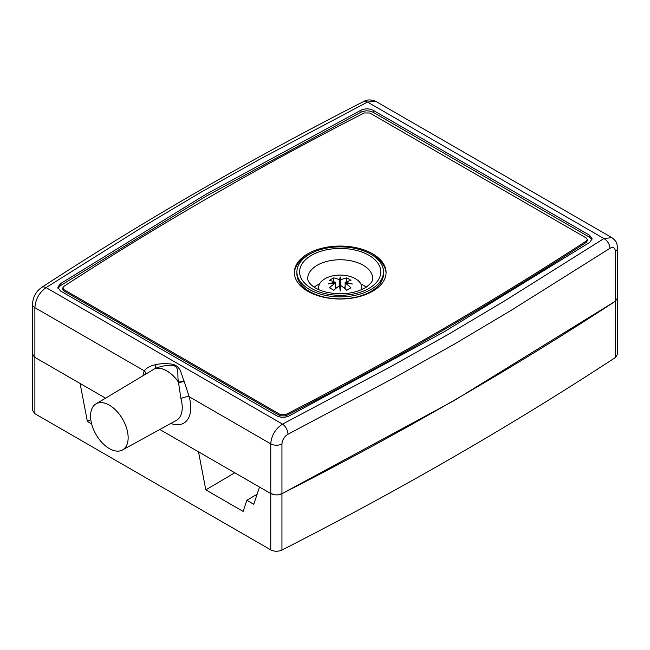 <?xml version="1.0" encoding="UTF-8"?>
<svg xmlns="http://www.w3.org/2000/svg" width="650" height="650" viewBox="0 0 650 650"><rect width="100%" height="100%" fill="white"/><g stroke="black" fill="none" stroke-linecap="round" stroke-linejoin="round"><path stroke-width="0.97" d="M234.78 472.777L205.806 489.856L198.51 451.839L159.803 429.488L270.757 493.545L259.537 487.069L253.752 504.278L246.846 500.289L243.116 511.396L205.806 489.856M90.772 419.486L87.392 421.484L80.088 383.467L34.881 357.362L32.63 354.868M91.642 423.938L87.392 421.484M615.404 357.516L615.404 251.485A8.117 4.688 0 0 0 617.5 248.332L617.5 354.38L615.404 357.516C511.209 425.718 400.059 489.889 281.938 550.046L281.938 493.707L454.139 400.603L615.404 301.186L617.5 298.041L615.404 301.186C511.209 369.379 400.059 433.558 281.938 493.707L277.509 494.886M275.096 494.845L270.757 493.545L270.757 443.844A8.117 4.688 0 0 0 281.938 444.007C282.303 439.79 284.31 436.532 287.966 434.224A8.117 4.444 -117.6 0 0 282.523 424.125C275.381 428.829 271.464 435.402 270.757 443.844L189.174 396.744L184.096 381.03C181.017 374.376 181.342 366.787 172.859 364.276C166.766 363.309 161.046 363.431 155.699 364.642A6.086 2.567 -111.4 0 1 155.114 368.501L95.891 403.942A26.585 15.348 60 0 1 122.639 419.193A26.585 15.348 60 0 1 122.476 449.987A26.585 15.348 60 0 1 109.346 448.573A26.585 15.348 60 0 1 92.024 425.295A26.585 15.348 60 0 1 95.891 403.942M281.938 550.046C278.135 551.696 274.406 551.639 270.757 549.884L34.881 413.701L32.5 410.386L32.5 304.354A8.117 4.688 0 0 0 34.881 307.661L144.308 370.841A6.086 4.542 -157.6 0 1 145.836 373.661M257.132 494.227L246.846 500.289M170.82 423.434A33.987 19.622 -120 0 0 189.174 396.744A6.086 2.023 164.4 0 0 180.928 398.645L178.441 381.964C176.881 375.058 180.196 366.632 172.331 365.243C166.303 365.162 160.566 366.251 155.114 368.501A28.007 16.169 -120 0 1 178.441 381.964A6.086 2.389 170.4 0 0 184.096 381.03M155.699 364.642L155.374 364.715A6.086 2.584 -112.6 0 1 154.862 368.591A27.999 16.169 60 0 1 178.539 382.265A6.086 2.299 171 0 0 184.202 381.355M155.374 364.715C150.053 365.942 146.364 367.981 144.308 370.841A33.987 19.622 -120 0 0 143.057 375.351M375.798 101.368C371.012 99.426 366.982 99.466 363.716 101.481A8.117 4.444 62.4 0 1 367.477 102.05L375.798 101.368L611.845 237.64L603.931 238.558L504.871 300.747L448.402 334.327L390.227 366.933L282.523 424.125L46.069 287.609C39.284 292.516 35.547 299.195 34.881 307.661L34.881 357.362L105.479 398.125M34.881 413.701L34.881 357.362L32.5 354.055M281.938 444.007L281.938 493.707C278.135 495.357 274.406 495.308 270.757 493.545L270.757 549.884M360.969 110.191C365.154 108.371 369.257 108.436 373.279 110.37L589.517 235.211L592.134 238.851L589.826 242.32L444.096 331.849L289.031 415.984C284.846 417.804 280.743 417.739 276.721 415.805L60.483 290.964L57.866 287.324L60.174 283.855L205.904 194.326L360.969 110.191L360.969 112.182C365.154 110.362 369.257 110.419 373.279 112.353L589.517 237.201L591.963 239.85M60.174 283.855L60.174 285.846L58.037 288.316M60.174 285.846L205.904 196.316L360.969 112.182M383.516 271.871L383.516 273.853A43.306 25.001 180 0 1 356.785 296.952A43.306 25.001 180 0 1 309.587 291.533A43.306 25.001 180 0 1 296.904 273.853L296.904 271.871A43.306 25.001 0 0 0 309.587 289.551A43.306 25.001 0 0 0 356.785 294.97A43.306 25.001 0 0 0 383.516 271.871A43.306 25.001 0 0 0 340.21 246.87A43.306 25.001 0 0 0 296.904 271.871M366.243 287.178A32.468 18.744 0 0 0 360.831 283.904M319.581 283.904A32.468 18.744 0 0 0 314.178 287.178M615.404 251.485C615.071 247.658 613.251 246.61 609.944 248.332A8.117 4.916 57.5 0 0 603.931 238.558L367.477 102.05L259.773 159.242L201.597 191.847L145.129 225.428L46.069 287.609A8.117 4.916 -122.5 0 0 41.714 287.398C38.886 289.486 36.896 291.566 35.742 293.629C34.759 295.514 33.044 297.416 32.5 304.354M361.433 289.754A21.564 12.447 -0 0 0 361.733 286.764A21.564 12.447 -0 0 0 347.839 275.892A21.564 12.447 -0 0 0 324.959 278.736A21.564 12.447 -0 0 0 318.687 286.764A21.564 12.447 -0 0 0 318.988 289.754M335.27 288.933L335.27 283.091A40.568 32.996 -171.4 0 0 328.031 284.001A40.568 32.996 -8.6 0 1 335.27 282.36A40.471 23.367 -120 0 0 329.444 280.369A38.716 22.352 -60 0 1 331.598 279.029A38.716 22.352 -60 0 1 333.751 277.883A40.471 23.367 60 0 1 339.576 279.874A40.568 2.884 -87.1 0 1 340.21 276.973A40.568 2.884 87.1 0 1 340.844 279.874A40.471 23.367 -60 0 1 346.669 277.883A38.716 22.352 60 0 1 350.967 280.369A40.471 23.367 120 0 0 345.15 282.36A40.568 32.996 8.6 0 1 352.381 284.001A40.568 32.996 171.4 0 0 345.15 283.091A40.471 23.367 60 0 1 350.967 287.828A38.716 22.352 120 0 0 348.822 288.966A38.716 22.352 120 0 0 346.669 290.306A40.471 23.367 -120 0 0 340.844 285.569A40.568 2.884 92.9 0 0 340.21 291.029A40.568 2.884 -92.9 0 0 339.576 285.569L339.576 279.874M335.27 282.36L335.27 283.091A40.471 23.367 -60 0 0 329.444 287.828A38.716 22.352 -120 0 1 333.751 290.306A40.471 23.367 120 0 1 339.576 285.569M339.625 285.935L340.21 276.973M340.21 282.067L340.795 285.935M340.844 279.874L340.844 285.569M345.15 288.933L345.15 282.36M340.746 286.301L339.666 286.301M336.359 288.007L335.27 286.423M333.751 281.702L333.751 277.883M340.21 286.618L340.21 291.029M344.069 288.015L345.15 286.439M346.669 281.702L346.669 277.883M63.919 289.64L62.733 287.983L63.789 286.406C157.958 225.136 258.107 167.31 364.244 112.938L369.834 113.019L586.081 237.868L587.267 239.517L586.211 241.093C492.042 302.372 391.893 360.189 285.756 414.562L280.166 414.481L63.919 289.64L63.919 290.964L62.733 289.307L62.733 287.983M587.267 239.517L587.267 240.841L586.211 242.418C492.042 303.696 391.893 361.514 285.756 415.886L280.166 415.805L63.919 290.964M307.783 291.257A45.858 26.479 0 0 0 357.76 296.993A45.858 26.479 0 0 0 386.067 272.529A45.858 26.479 0 0 0 340.21 246.057A45.858 26.479 0 0 0 294.352 272.529A45.858 26.479 0 0 0 307.783 291.257M386.051 273.195A45.858 26.479 0 0 0 370.053 253.752M310.367 253.752A45.858 26.479 0 0 0 294.361 273.195M180.928 398.645A27.901 16.104 60 0 1 176.288 420.436L122.476 449.987M373.279 110.37L373.279 112.353M589.517 235.211L589.517 237.201M368.908 288.438A40.584 23.433 0 0 0 350.716 249.234A40.584 23.433 0 0 0 301.007 277.932A40.584 23.433 0 0 0 368.908 288.438M307.743 278.493A32.468 18.744 180 0 1 340.21 259.748A32.468 18.744 180 0 1 372.678 278.493C372.377 279.053 374.124 281.783 364.845 288.031C353.722 293.889 340.722 295.23 325.869 292.077C320.312 290.607 315.941 288.632 312.739 286.154C309.262 283.311 307.596 280.759 307.743 278.493M609.944 248.332L510.77 310.594L454.139 344.273L395.801 376.967L287.966 434.224M586.211 242.418L586.211 241.093M285.756 415.886L285.756 414.562M280.166 415.805L280.166 414.481M611.845 237.64C617.557 242.019 616.907 244.091 617.5 248.332M363.716 101.481C249.779 159.632 142.439 221.601 41.714 287.398M318.687 286.764L318.394 289.486M361.733 286.764L362.026 289.486"/></g></svg>
